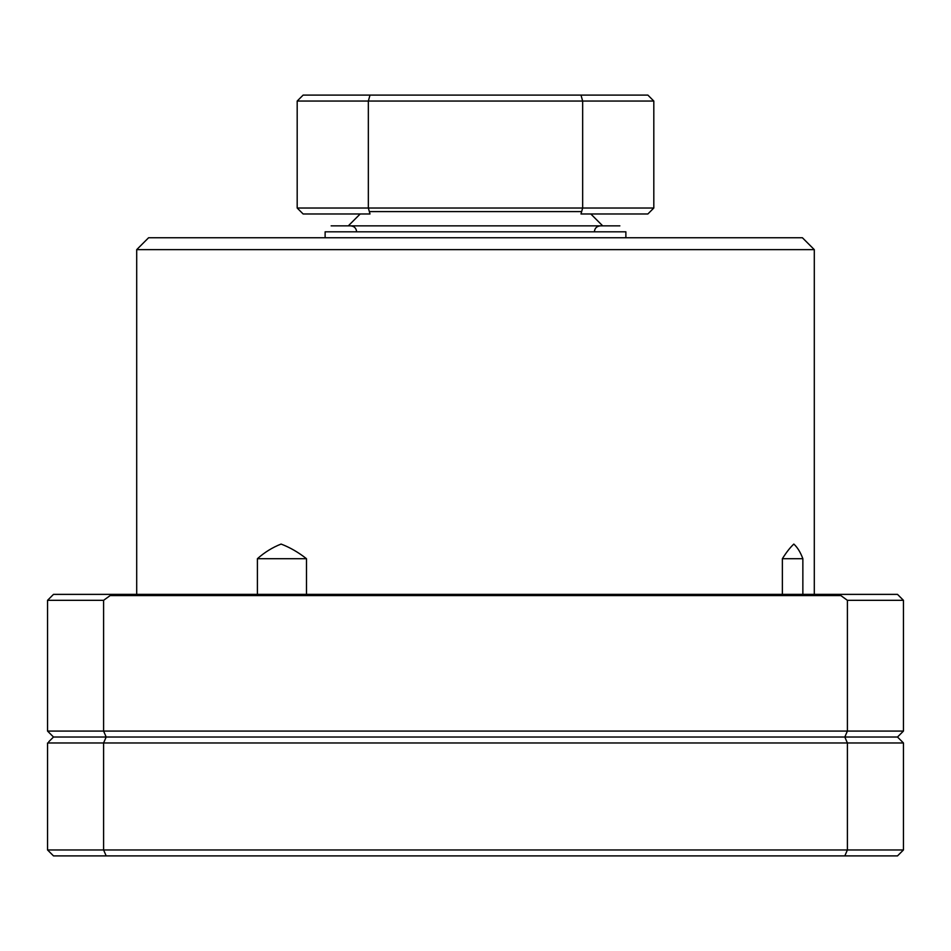 <?xml version="1.0" encoding="UTF-8"?>
<svg xmlns="http://www.w3.org/2000/svg" width="951" height="951" viewBox="0 0 951 951"><rect width="100%" height="100%" fill="white"/><g stroke="black" fill="none" stroke-linecap="round" stroke-linejoin="round"><path stroke-width="1.43" d="M136.706 249.637L148.594 237.75L802.406 237.75L814.294 249.637L136.706 249.637L136.706 594.375M306.484 594.375L306.484 558.712C298.293 552.246 289.817 547.372 281.08 544.067C272.438 547.455 264.544 552.341 257.4 558.712L257.4 594.375M802.858 594.375L802.858 558.712C800.457 552.246 797.449 547.372 793.823 544.067C790.186 547.455 786.358 552.341 782.364 558.712L782.364 594.375M814.294 249.637L814.294 594.375M782.364 558.712L802.858 558.712M257.4 558.712L306.484 558.712M902.261 732.27L903.45 731.081L903.45 600.319L897.506 594.375L840.327 594.375L840.839 595.564L110.161 595.564L103.6 600.319L47.55 600.319L53.494 594.375L840.327 594.375M844.821 855.9L106.179 855.9L103.6 849.956L847.4 849.956L844.821 855.9L897.506 855.9L903.45 849.956L903.45 742.969L897.506 737.025L903.45 731.081L847.4 731.081L844.821 737.025L106.179 737.025L103.6 731.081L847.4 731.081L847.4 600.319L840.839 595.564M897.506 737.025L844.821 737.025L897.506 737.025L903.45 742.969L847.4 742.969L847.4 849.956L903.45 849.956M48.739 599.13L47.55 600.319L47.55 731.081L103.6 731.081L103.6 600.319M47.55 731.081L53.494 737.025L52.115 738.404M47.55 849.956L103.6 849.956L103.6 742.969L106.179 737.025L53.494 737.025L844.821 737.025L847.4 742.969L47.55 742.969L47.55 849.956L53.494 855.9L106.179 855.9M903.45 600.319L847.4 600.319M110.161 595.564L110.673 594.375M48.739 741.78L53.494 737.025M625.877 237.75L625.877 231.806L325.123 231.806L325.123 237.75M619.85 225.862L331.15 225.862L619.85 225.862M581.655 211.597L369.345 211.597M298.376 209.22L297.188 208.031L297.188 101.044L303.131 95.1L370.01 95.1L368.346 101.044L297.188 101.044L298.376 99.855M328.404 208.031L368.346 208.031L370.01 213.975L303.131 213.975L297.188 208.031L328.404 208.031M653.812 208.031L647.869 213.975L580.99 213.975L582.654 208.031L582.654 101.044L368.346 101.044L368.346 208.031L653.812 208.031L653.812 101.044L653.812 208.031L652.624 209.22M653.812 101.044L582.654 101.044L580.99 95.1L647.869 95.1L653.812 101.044M370.01 95.1L580.99 95.1M356.625 231.806C356.268 228.192 354.295 226.219 350.681 225.862M594.375 231.806C594.732 228.192 596.705 226.219 600.319 225.862M360.191 213.975L348.304 225.862M590.809 213.975L602.696 225.862"/></g></svg>
